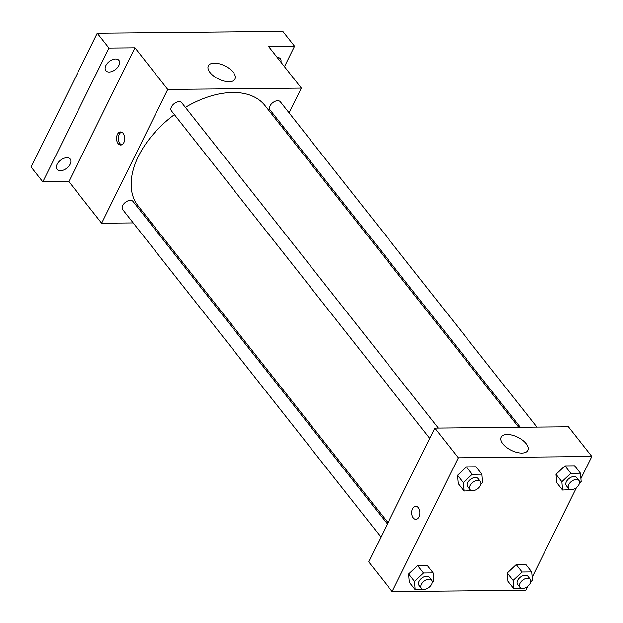 <?xml version="1.0" encoding="UTF-8"?>
<svg xmlns="http://www.w3.org/2000/svg" width="623" height="623" viewBox="0 0 623 623"><rect width="100%" height="100%" fill="white"/><g stroke="black" fill="none" stroke-linecap="round" stroke-linejoin="round"><path stroke-width="0.93" d="M133.182 222.894L101.642 223.205L68.842 181.612L42.862 181.869L31.15 167.019L97.258 33.253L282.819 31.415L294.531 46.273L284.446 66.677M151.373 222.715L149.777 222.73M60.376 170.725A8.333 5.054 -38.3 0 1 57.051 169.37A8.333 5.054 -38.3 0 1 58.5 162.151A8.333 5.054 -38.3 0 1 66.809 157.705A8.333 5.054 -38.3 0 1 70.134 159.052A8.333 5.054 -38.3 0 1 68.686 166.279A8.333 5.054 -38.3 0 1 60.376 170.725M109.15 72.034A8.333 5.054 -38.3 0 1 105.824 70.687A8.333 5.054 -38.3 0 1 107.273 63.46A8.333 5.054 -38.3 0 1 115.59 59.014A8.333 5.054 -38.3 0 1 118.915 60.361A8.333 5.054 -38.3 0 1 117.467 67.588A8.333 5.054 -38.3 0 1 109.15 72.034M68.842 181.612L134.957 47.846L108.978 48.103L97.258 33.253M42.862 181.869L108.978 48.103M101.642 223.205L167.751 89.439L134.957 47.846M167.751 89.439L301.353 88.116L268.56 46.53L294.531 46.273M210.068 72.556A14.866 7.297 -153.7 0 1 208.339 65.851A14.866 7.297 -153.7 0 1 224.903 65.898A14.866 7.297 -153.7 0 1 234.996 79.028A14.866 7.297 -153.7 0 1 223.891 81.029A14.866 7.297 -153.7 0 1 210.068 72.556M277.142 57.417A8.333 5.054 -38.3 0 1 280.35 58.764A8.333 5.054 -38.3 0 1 280.911 62.199M174.424 114.648A80.881 49.038 141.7 0 0 138.407 156.287A80.881 49.038 141.7 0 0 137.987 205.746L388.02 522.806M518.686 427.277L265.001 105.583A80.881 49.038 141.7 0 0 185.397 107.351M301.353 88.116L289.103 112.903M282.663 125.939L282.048 127.193M536.878 427.098L280.327 101.767A6.565 3.979 141.7 0 0 275.21 101.238A6.565 3.979 141.7 0 0 270.047 105.879A6.565 3.979 141.7 0 0 270.016 109.897L520.283 427.261M387.397 524.06L132.979 201.431A6.565 3.979 141.7 0 0 127.863 200.902A6.565 3.979 141.7 0 0 122.7 205.543A6.565 3.979 141.7 0 0 122.669 209.562L380.957 537.096M429.73 438.405L171.442 110.871A6.565 3.979 -38.3 0 1 174.136 103.675A6.565 3.979 -38.3 0 1 181.752 102.74L438.312 428.071M123.86 142.581A6.542 4.096 89.4 0 1 120.706 145.034A6.542 4.096 89.4 0 1 116.548 138.54A6.542 4.096 89.4 0 1 120.574 131.959A6.542 4.096 89.4 0 1 124.304 135.643A6.542 4.096 89.4 0 1 123.86 142.581M121.641 144.855A6.542 4.096 89.4 0 1 118.417 138.516A6.542 4.096 89.4 0 1 121.508 132.123M527.689 586.313L525.742 590.261L392.132 591.585L368.707 561.876L434.823 428.11L568.425 426.786L591.85 456.495L580.924 478.612M556.713 482.615L556.02 474.305L564.975 465.895L574.616 465.802L564.975 465.895L556.02 474.305L556.713 482.615L562.569 490.044L561.884 481.727L570.832 473.324L580.472 473.223L581.166 481.54L579.491 483.105M409.366 582.279L408.68 573.97L417.628 565.559L427.277 565.466L417.628 565.559L408.68 573.97L409.366 582.279L415.222 589.708L414.536 581.391L423.492 572.989L433.133 572.887L433.818 581.204L432.152 582.77M576.47 487.622L532.143 577.303M392.132 591.585L458.248 457.812L591.85 456.495M507.94 581.306L507.247 572.996L516.202 564.586L525.843 564.493L516.202 564.586L507.247 572.996L507.94 581.306L513.796 588.735L513.103 580.418L522.058 572.015L531.699 571.914L532.385 580.231L530.718 581.796M458.146 483.588L457.453 475.279L466.409 466.868L476.05 466.775L466.409 466.868L457.453 475.279L458.146 483.588L464.003 491.017L463.31 482.7L472.265 474.298L481.906 474.196L482.591 482.514L480.925 484.079M458.248 457.812L434.823 428.11M502.909 443.903A14.866 7.297 -153.7 0 1 501.18 437.198A14.866 7.297 -153.7 0 1 517.736 437.245A14.866 7.297 -153.7 0 1 527.837 450.374A14.866 7.297 -153.7 0 1 516.724 452.384A14.866 7.297 -153.7 0 1 502.909 443.903M419.045 516.903A6.542 4.096 89.4 0 1 415.884 519.356A6.542 4.096 89.4 0 1 411.725 512.854A6.542 4.096 89.4 0 1 415.759 506.273A6.542 4.096 89.4 0 1 419.489 509.964A6.542 4.096 89.4 0 1 419.045 516.903M415.891 519.356A6.542 4.096 89.4 0 1 411.733 512.854A6.542 4.096 89.4 0 1 415.759 506.273M474.033 490.55L464.003 491.017M480.45 481.517L478.106 478.542A6.565 3.979 141.7 0 0 472.989 478.02A6.565 3.979 141.7 0 0 467.834 482.661A6.565 3.979 141.7 0 0 467.795 486.672L470.139 489.647A6.565 3.979 141.7 0 0 477.763 488.705A6.565 3.979 141.7 0 0 480.45 481.517A6.565 3.979 141.7 0 0 475.333 480.987A6.565 3.979 141.7 0 0 470.17 485.629A6.565 3.979 141.7 0 0 470.139 489.647M463.31 482.7L457.453 475.279M472.265 474.298L466.409 466.868M481.906 474.196L476.05 466.775M572.607 489.577L562.569 490.044M579.016 480.543L576.68 477.568A6.565 3.979 141.7 0 0 571.564 477.047A6.565 3.979 141.7 0 0 566.4 481.688A6.565 3.979 141.7 0 0 566.369 485.699L568.713 488.673A6.565 3.979 141.7 0 0 576.33 487.731A6.565 3.979 141.7 0 0 579.016 480.543A6.565 3.979 141.7 0 0 573.9 480.014A6.565 3.979 141.7 0 0 568.744 484.655A6.565 3.979 141.7 0 0 568.713 488.673M561.884 481.727L556.02 474.305M570.832 473.324L564.975 465.895M580.472 473.223L574.616 465.802M425.26 589.241L415.222 589.708M431.677 580.2L429.333 577.233A6.565 3.979 141.7 0 0 424.216 576.711A6.565 3.979 141.7 0 0 419.053 581.345A6.565 3.979 141.7 0 0 419.022 585.363L421.366 588.338A6.565 3.979 141.7 0 0 428.982 587.396A6.565 3.979 141.7 0 0 431.677 580.2A6.565 3.979 141.7 0 0 426.56 579.678A6.565 3.979 141.7 0 0 421.397 584.319A6.565 3.979 141.7 0 0 421.366 588.338M414.536 581.391L408.68 573.97M423.492 572.989L417.628 565.559M433.133 572.887L427.277 565.466M523.826 588.268L513.796 588.735M530.243 579.234L527.899 576.259A6.565 3.979 141.7 0 0 522.783 575.738A6.565 3.979 141.7 0 0 517.627 580.379A6.565 3.979 141.7 0 0 517.588 584.39L519.932 587.364A6.565 3.979 141.7 0 0 527.556 586.422A6.565 3.979 141.7 0 0 530.243 579.234A6.565 3.979 141.7 0 0 525.127 578.705A6.565 3.979 141.7 0 0 519.971 583.346A6.565 3.979 141.7 0 0 519.932 587.364M513.103 580.418L507.247 572.996M522.058 572.015L516.202 564.586M531.699 571.914L525.843 564.493"/></g></svg>
